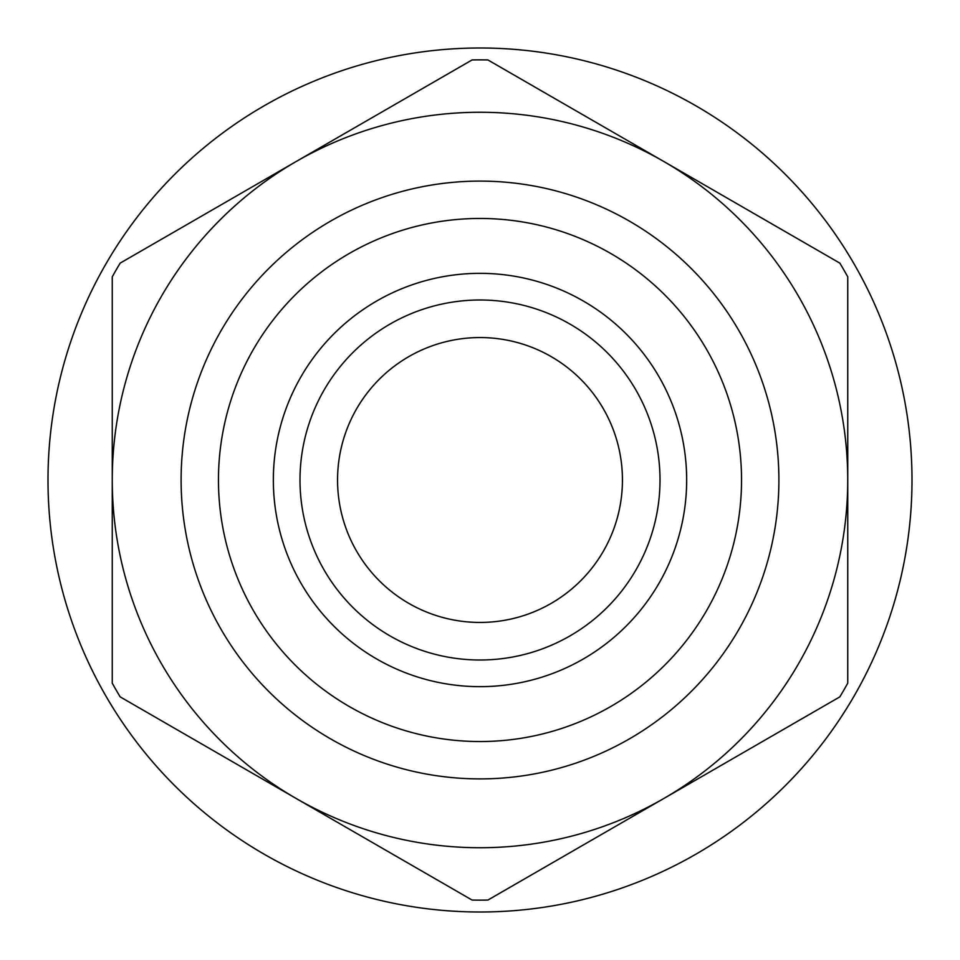 <?xml version="1.0" encoding="UTF-8"?>
<svg xmlns="http://www.w3.org/2000/svg" width="960" height="960" viewBox="0 0 960 960"><rect width="100%" height="100%" fill="white"/><g stroke="black" fill="none" stroke-linecap="round" stroke-linejoin="round"><path stroke-width="1.44" d="M912 480A432 432 0 0 1 264 854.124A432 432 0 0 1 264 105.876A432 432 0 0 1 912 480M112.26 683.184L112.26 276.816A420.144 420.144 0 0 1 120.168 263.124L472.092 59.94A420.144 420.144 0 0 1 487.908 59.94L839.832 263.124A420.144 420.144 0 0 1 847.74 276.816L847.74 683.184A420.144 420.144 0 0 1 839.832 696.876L487.908 900.06A420.144 420.144 0 0 1 472.092 900.06L120.168 696.876A420.144 420.144 0 0 1 112.26 683.184M112.26 480A367.74 367.74 0 0 0 663.864 798.468A367.74 367.74 0 0 0 663.864 161.532A367.74 367.74 0 0 0 112.26 480M686.664 480A206.664 206.664 0 0 1 376.668 658.968A206.664 206.664 0 0 1 376.668 301.032A206.664 206.664 0 0 1 686.664 480M660.012 480A180.012 180.012 0 0 1 390 635.892A180.012 180.012 0 0 1 390 324.108A180.012 180.012 0 0 1 660.012 480M622.44 480A142.44 142.44 0 0 1 408.78 603.36A142.44 142.44 0 0 1 408.78 356.64A142.44 142.44 0 0 1 622.44 480M218.46 480A261.54 261.54 0 0 0 610.764 706.5A261.54 261.54 0 0 0 610.764 253.5A261.54 261.54 0 0 0 218.46 480M181.104 480A298.896 298.896 0 0 0 629.448 738.852A298.896 298.896 0 0 0 629.448 221.148A298.896 298.896 0 0 0 181.104 480"/></g></svg>
